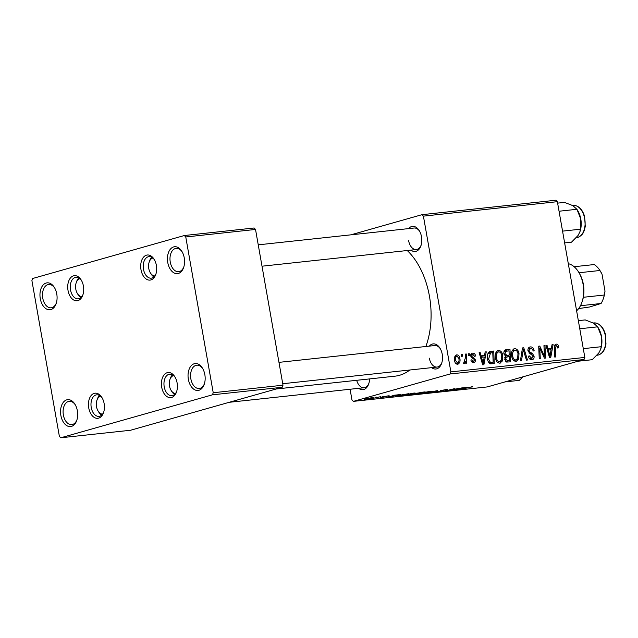 <?xml version="1.0" encoding="UTF-8"?>
<svg xmlns="http://www.w3.org/2000/svg" width="638" height="638" viewBox="0 0 638 638"><rect width="100%" height="100%" fill="white"/><g stroke="black" fill="none" stroke-linecap="round" stroke-linejoin="round"><path stroke-width="0.96" d="M56.766 293.966A13.526 8.493 83.8 0 1 56.192 303.505A13.526 8.493 83.8 0 1 47.73 309.526A13.526 8.493 83.8 0 1 40.282 298.632A13.526 8.493 83.8 0 1 44.118 284.085A13.526 8.493 83.8 0 1 54.477 287.618A13.526 8.493 83.8 0 1 56.766 293.966M54.78 288.153A11.723 7.361 -96.2 0 0 48.655 284.492A11.723 7.361 -96.2 0 0 42.77 298.177A11.723 7.361 -96.2 0 0 51.176 307.803A11.723 7.361 -96.2 0 0 56.375 302.922M77.358 410.784A13.526 8.493 83.8 0 1 76.791 420.322A13.526 8.493 83.8 0 1 68.33 426.344A13.526 8.493 83.8 0 1 60.873 415.45A13.526 8.493 83.8 0 1 64.717 400.903A13.526 8.493 83.8 0 1 75.077 404.436A13.526 8.493 83.8 0 1 77.358 410.784M75.38 404.971A11.723 7.361 -96.2 0 0 69.255 401.31A11.723 7.361 -96.2 0 0 63.369 414.987A11.723 7.361 -96.2 0 0 71.775 424.621A11.723 7.361 -96.2 0 0 76.975 419.74M204.846 374.666A13.526 8.493 83.8 0 1 204.272 384.212A13.526 8.493 83.8 0 1 195.81 390.225A13.526 8.493 83.8 0 1 188.362 379.339A13.526 8.493 83.8 0 1 192.205 364.792A13.526 8.493 83.8 0 1 202.557 368.325A13.526 8.493 83.8 0 1 204.846 374.666M202.86 368.852A11.723 7.361 -96.2 0 0 196.743 365.199A11.723 7.361 -96.2 0 0 190.858 378.876A11.723 7.361 -96.2 0 0 199.255 388.502A11.723 7.361 -96.2 0 0 204.455 383.621M184.246 257.848A13.526 8.493 83.8 0 1 183.68 267.394A13.526 8.493 83.8 0 1 175.211 273.407A13.526 8.493 83.8 0 1 167.762 262.521A13.526 8.493 83.8 0 1 171.606 247.975A13.526 8.493 83.8 0 1 181.958 251.508A13.526 8.493 83.8 0 1 184.246 257.848M182.269 252.042A11.723 7.361 -96.2 0 0 176.144 248.381A11.723 7.361 -96.2 0 0 170.258 262.059A11.723 7.361 -96.2 0 0 178.656 271.692A11.723 7.361 -96.2 0 0 183.856 266.812M369.554 378.916A12.624 7.927 83.8 0 1 368.724 383.853A12.624 7.927 83.8 0 1 358.66 388.319M356.69 380.304A10.822 6.795 -96.2 0 0 364.115 387.737A10.822 6.795 -96.2 0 0 368.9 383.263M408.591 228.611A12.624 7.927 83.8 0 1 419.373 230.828A12.624 7.927 83.8 0 1 421.503 236.754A12.624 7.927 83.8 0 1 420.968 245.654A12.624 7.927 83.8 0 1 410.912 250.128M408.615 240.646A10.822 6.795 -96.2 0 0 416.367 249.538A10.822 6.795 -96.2 0 0 421.152 245.072M429.31 346.131A12.624 7.927 83.8 0 1 440.092 348.356A12.624 7.927 83.8 0 1 442.23 354.273A12.624 7.927 83.8 0 1 441.695 363.181A12.624 7.927 83.8 0 1 431.639 367.647M429.334 358.173A10.822 6.795 -96.2 0 0 437.094 367.057A10.822 6.795 -96.2 0 0 441.879 362.591M407.235 250.519A68.529 43.033 83.8 0 1 429.446 296.199A68.529 43.033 83.8 0 1 425.865 346.506M156.382 265.376A12.624 7.927 83.8 0 1 155.847 274.276A12.624 7.927 83.8 0 1 147.952 279.891A12.624 7.927 83.8 0 1 140.998 269.73A12.624 7.927 83.8 0 1 144.579 256.157A12.624 7.927 83.8 0 1 154.244 259.451A12.624 7.927 83.8 0 1 156.382 265.376M154.548 259.985A10.822 6.795 -96.2 0 0 148.925 256.643A10.822 6.795 -96.2 0 0 143.486 269.268A10.822 6.795 -96.2 0 0 151.246 278.16A10.822 6.795 -96.2 0 0 156.031 273.694M83.411 286.047A12.624 7.927 83.8 0 1 82.876 294.955A12.624 7.927 83.8 0 1 74.973 300.57A12.624 7.927 83.8 0 1 68.019 290.402A12.624 7.927 83.8 0 1 71.608 276.828A12.624 7.927 83.8 0 1 81.273 280.122A12.624 7.927 83.8 0 1 83.411 286.047M81.576 280.656A10.822 6.795 -96.2 0 0 75.946 277.315A10.822 6.795 -96.2 0 0 70.515 289.939A10.822 6.795 -96.2 0 0 78.267 298.831A10.822 6.795 -96.2 0 0 83.06 294.365M104.13 403.567A12.624 7.927 83.8 0 1 103.595 412.475A12.624 7.927 83.8 0 1 95.7 418.089A12.624 7.927 83.8 0 1 88.746 407.929A12.624 7.927 83.8 0 1 92.327 394.348A12.624 7.927 83.8 0 1 101.992 397.649A12.624 7.927 83.8 0 1 104.13 403.567M102.303 398.184A10.822 6.795 -96.2 0 0 96.673 394.842A10.822 6.795 -96.2 0 0 91.234 407.467A10.822 6.795 -96.2 0 0 98.994 416.359A10.822 6.795 -96.2 0 0 103.779 411.893M177.101 382.896A12.624 7.927 83.8 0 1 176.566 391.804A12.624 7.927 83.8 0 1 168.671 397.418A12.624 7.927 83.8 0 1 161.717 387.258A12.624 7.927 83.8 0 1 165.306 373.677A12.624 7.927 83.8 0 1 174.971 376.978A12.624 7.927 83.8 0 1 177.101 382.896M175.275 377.513A10.822 6.795 -96.2 0 0 169.644 374.171A10.822 6.795 -96.2 0 0 164.213 386.795A10.822 6.795 -96.2 0 0 171.965 395.688A10.822 6.795 -96.2 0 0 176.75 391.214M380.495 396.708L371.731 398.622L380.495 396.708M383.438 396.397L382.098 396.732L383.438 396.397M395.951 396.031L396.007 396.365C395.05 396.365 395.353 396.158 396.9 395.735L408.934 393.638L399.587 395.999L395.393 396.318M413.799 393.096C415.721 392.944 415.729 393.144 413.823 393.678L405.018 395.432C403.041 395.584 403.056 395.385 405.074 394.826L413.799 393.096C415.721 392.944 415.729 393.144 413.823 393.678L413.783 393.455M404.978 395.209L405.018 395.432C403.041 395.584 403.056 395.385 405.074 394.826M430.108 391.62L430.06 391.341C431.958 391.198 431.966 391.389 430.06 391.923L421.255 393.678C419.278 393.829 419.294 393.63 421.311 393.072L430.036 391.349C431.958 391.198 431.966 391.389 430.06 391.923L430.02 391.7M421.216 393.455L421.255 393.678C419.278 393.829 419.294 393.63 421.311 393.072M445.898 389.906L441.48 390.496L442.405 390.743L441.871 391.094L437.094 391.971C435.411 392.131 435.204 392.027 436.472 391.644L440.81 391.214L440.164 391.022L440.387 390.623L445.715 389.651C447.677 389.459 447.812 389.595 446.137 390.065L445.029 390.201L445.882 389.635M445.715 389.651C447.677 389.459 447.812 389.595 446.137 390.065L446.058 389.619M442.405 390.743L441.807 390.719M437.054 391.74L437.094 391.971C435.411 392.131 435.204 392.027 436.472 391.644M437.556 391.485L438.027 391.708M440.81 391.214L441.01 390.464L441.145 391.078M471.729 386.843L461.115 389.355L471.474 386.875C472.734 386.748 472.838 386.835 471.777 387.138C472.838 386.835 472.734 386.748 471.474 386.875M450.085 373.98L353.372 401.374L487.328 386.915L584.041 359.513L450.085 373.98L450.875 371.898L584.831 357.432L584.041 359.513M467.207 387.354L454.838 390.033L461.186 388L467.207 387.354M459.153 388.223L450.819 390.472L449.75 390.584L453.482 389.036L444.566 391.142L453.913 388.789L454.982 388.67L451.273 390.209L459.153 388.223M437.684 390.536L432.787 392.418L437.07 390.799L425.729 393.175L437.684 390.536M421.255 392.314L425.171 391.891L412.1 394.627L421.255 392.314M412.06 394.412L412.499 394.276M400.353 394.571L387.984 397.251L394.34 395.217L400.353 394.571M388.43 395.839L381.572 397.594C380.176 397.737 379.977 397.665 380.958 397.362L387.96 395.887C389.459 395.735 389.635 395.823 388.486 396.166C389.635 395.823 389.459 395.735 387.96 395.887M381.524 397.291L381.572 397.594C380.176 397.737 379.977 397.665 380.958 397.362M384.507 396.94L384.108 396.557M383.43 396.804L383.94 396.605M376.587 397.131L375.248 397.474L376.587 397.131M372.113 397.602C373.549 397.474 373.613 397.594 372.297 397.968L365.518 399.324C364.099 399.444 364.091 399.308 365.486 398.917L372.113 397.602C373.549 397.474 373.613 397.594 372.297 397.968L372.233 397.586M365.454 398.933L365.518 399.324C364.099 399.444 364.091 399.308 365.486 398.917M350.079 389.252L351.961 399.914L353.372 401.374M421.997 214.679L555.953 200.22L557.365 201.68L423.409 216.138L421.997 214.679L350.812 234.848M465.293 354.106L466.322 353.994L466.713 363.134L465.684 363.245L465.612 361.355L464.328 363.556L463.579 363.301L465.413 357.766L465.293 354.106M468.236 353.787L469.249 353.675L469.353 355.47L468.308 355.581L468.236 353.787M489.458 351.737L493.732 351.036L494.267 363.604L490.558 363.835C488.828 363.046 487.823 361.483 487.536 359.162C486.922 356.004 487.52 353.556 489.322 351.817L490.088 351.49M497.64 350.597L498.469 350.358C500.806 350.637 502.242 352.304 502.768 355.358L502.393 360.98L499.825 363.166C497.417 362.878 495.965 361.164 495.479 358.014C494.769 354.082 495.766 351.53 498.469 350.358L498.055 350.437M500.312 363.07L499.825 363.166M513.877 348.842L514.707 348.603C517.043 348.882 518.479 350.549 519.005 353.604L518.63 359.234L516.062 361.411C513.654 361.124 512.202 359.409 511.716 356.259C511.006 352.328 512.003 349.776 514.707 348.603L514.292 348.683M516.549 361.315L516.062 361.411M530.569 348.372L528.958 350.661L529.412 351.713L532.427 353.54L534.054 356.124C534.301 358.253 533.583 359.449 531.901 359.704C530.106 359.76 528.95 358.66 528.416 356.419L529.365 355.908L531.677 358.253L533.057 356.307L527.961 350.884C527.738 348.547 528.543 347.224 530.385 346.912C532.459 346.833 533.711 348.125 534.15 350.78L533.161 351.044L532.578 349.241L530.569 348.372L527.993 349.066M532.403 359.609L531.901 359.704M529.588 358.843L532.036 358.181L529.612 358.875M529.883 347.008L529.38 347.2M556.336 345.589L555.411 348.061L555.786 356.961L554.757 357.073L554.366 347.862C554.135 345.836 554.725 344.592 556.145 344.129C557.492 344.097 558.322 344.935 558.625 346.649L558.736 347.79L557.748 348.061L557.652 346.968L556.336 345.589L554.446 346.107M423.409 216.138L450.875 371.898M557.365 201.68L584.831 357.432M552.006 344.743L553.106 344.624L550.754 357.503L549.509 357.639L545.992 345.389L547.013 345.286L547.93 348.627L551.399 348.252L552.006 344.743M543.951 345.613L544.98 345.501L545.498 358.07L544.429 358.189L539.78 347.973L540.274 358.636L539.238 358.747L538.711 346.179L539.78 346.067L544.445 356.259L543.951 345.613M522.482 347.933L523.782 347.79L527.459 360.015L526.438 360.127L523.28 349.648L521.493 360.661L520.401 360.781L522.482 347.933M505.352 349.903L509.969 349.281L510.504 361.85L506.612 362.057L504.77 359.401L505.583 356.235L503.924 353.859C503.645 351.562 504.355 350.182 506.054 349.704L505.671 349.784M485.151 351.961L486.252 351.841L483.899 364.721L482.663 364.856L479.138 352.607L480.159 352.503L481.084 355.844L484.553 355.47L485.151 351.961M472.782 354.281L471.689 355.805L472.04 356.57L475.358 359.752C475.533 361.395 474.975 362.328 473.683 362.543C472.256 362.655 471.322 361.826 470.892 360.063L471.881 359.792L473.532 361.411L474.385 360.063L474.154 359.338L471.498 357.599L470.692 356.02C470.581 354.273 471.227 353.316 472.63 353.149C474.194 353.061 475.182 353.986 475.597 355.94L474.64 356.379L472.782 354.281L470.708 354.84M473.532 361.411L471.793 361.921L473.532 361.411M472.16 353.237L471.753 353.396M461.386 354.529L462.398 354.417L462.502 356.211L461.457 356.323L461.386 354.529M456.17 355.031L456.784 354.864C458.435 354.959 459.456 356.068 459.831 358.189C460.484 361.323 459.751 363.349 457.629 364.282C455.947 364.123 454.942 362.958 454.599 360.765C454.001 357.751 454.735 355.781 456.784 354.864L456.473 354.919M458.036 364.202L457.629 364.282M212.438 394.818L60.777 437.78L130.543 430.251L282.203 387.282L212.438 394.818L213.228 392.737L282.993 385.2L282.203 387.282M184.35 235.518L254.115 227.989L255.527 229.449L185.762 236.977L184.35 235.518L32.69 278.487L31.9 280.568L59.366 436.32L60.777 437.78M185.762 236.977L213.228 392.737M255.527 229.449L282.993 385.2M409.859 370A68.529 43.033 83.8 0 1 395.042 376.165L276.158 388.997M419.676 231.363A10.822 6.795 -96.2 0 0 414.046 228.021L258.246 244.84M440.395 348.89A10.822 6.795 -96.2 0 0 434.765 345.541L278.966 362.368M551.974 344.943L553.106 344.624M548.106 349.185L547.922 350.174M546.04 345.557L547.013 345.286M546.997 348.89L547.93 348.627M547.157 349.457L551.399 348.252M550.395 353.58L551.096 349.76L548.329 350.063L550.036 356.203L550.395 353.58M549.166 356.443L550.036 356.203M547.404 350.318L548.329 350.063M557.644 346.928L558.625 346.649M543.959 345.788L544.98 345.501M538.799 348.252L539.78 347.973M538.935 351.562L539.987 351.267M538.719 346.362L539.78 346.067M542.069 353.245L543.066 352.966M543.616 356.49L544.445 356.259M527.969 350.94L528.958 350.661M528.288 352.032L529.412 351.713M530.425 354.106L532.427 353.54M533.065 356.403L534.054 356.124M528.376 356.187L529.365 355.908M528.423 356.475L529.412 356.195M522.45 348.173L523.782 347.79M522.155 349.967L523.28 349.648M518.016 353.883L519.005 353.604M514.252 360.438L518.63 359.234M513.742 360.558L515.839 359.96L517.665 358.365L517.976 353.651C517.601 351.474 516.573 350.278 514.89 350.063L512.147 350.812M511.772 356.562L512.753 356.291C513.104 358.508 514.132 359.736 515.839 359.96L513.757 360.574M514.89 350.063C512.864 351.131 512.147 353.205 512.753 356.291M512.131 350.844L514.348 350.214M504.499 350.645L509.969 349.281M505.575 350.525L505.607 351.379M505.806 356.06L505.854 357.184M505.751 361.531L509.411 360.494L509.244 356.578L504.802 357.479M505.535 361.283L509.411 360.494M504.794 359.513L505.775 359.234L507.673 360.677M504.73 357.814L506.03 357.447L505.775 359.234M507.593 356.754L506.03 357.447M509.188 355.103L509.004 350.86L506.109 351.243L504.945 353.787L507.035 355.334L509.188 355.103L505.44 356.163M505.017 355.908L507.035 355.334M503.964 354.066L504.945 353.787M503.98 351.841L506.189 351.211L503.98 351.841M501.779 355.637L502.768 355.358M498.015 362.193L502.393 360.98M497.504 362.312L499.602 361.714L501.428 360.119L501.739 355.406C501.364 353.229 500.336 352.032 498.653 351.817L495.909 352.567M495.535 358.317L496.516 358.038C496.866 360.263 497.895 361.491 499.602 361.714L497.52 362.328M498.653 351.817C496.619 352.886 495.909 354.959 496.516 358.038M495.893 352.599L498.111 351.969M485.119 352.16L486.252 351.841M481.251 356.403L481.068 357.392M479.186 352.774L480.159 352.503M480.143 356.108L481.084 355.844M480.302 356.674L484.553 355.47M483.548 360.797L484.25 356.977L481.483 357.28L483.181 363.421L483.548 360.797M482.32 363.66L483.181 363.421M480.558 357.535L481.483 357.28M488.668 352.351L493.732 351.036M489.338 352.28L489.378 353.261M493.174 362.248L492.767 352.615L490.558 352.926L488.564 359.13L490.383 362.336L493.174 362.248L489.49 363.293M488.947 362.743L490.383 362.336M487.584 359.409L488.564 359.13M474.608 356.219L475.597 355.94M470.708 356.084L471.689 355.805M470.972 356.873L472.04 356.57M474.377 360.031L475.358 359.752M470.892 360.071L471.881 359.792M468.244 353.962L469.249 353.675M461.394 354.704L462.398 354.417M465.301 354.281L466.322 353.994M464.942 361.547L465.612 361.355M458.85 358.468L459.831 358.189M454.631 360.941L455.612 360.661L457.685 363.102L455.883 363.612L457.478 363.15C458.881 362.272 459.336 360.701 458.842 358.436L456.975 355.988L454.854 356.578M456.975 355.988C455.62 356.897 455.165 358.452 455.612 360.661M454.846 356.586L456.664 356.076M458.818 389.18L462.454 388.39L458.818 389.18M425.115 392.952L429.087 392.027C430.451 391.644 430.443 391.501 429.063 391.612L422.236 392.984C420.825 393.383 420.809 393.526 422.189 393.423L425.115 392.952M422.212 392.825L422.236 392.984C420.825 393.383 420.809 393.526 422.189 393.423M429.039 391.469L429.063 391.612C430.443 391.501 430.451 391.644 429.087 392.027M415.888 394.085L418.799 393.343L413.544 394.156L415.888 394.085M413.52 394.021L414.15 394.268M419.892 393.072L423.05 392.274L417.045 393.191L419.892 393.072M417.021 393.048L417.738 393.303M408.878 394.707L412.85 393.782C414.214 393.391 414.206 393.255 412.826 393.359L405.999 394.739C404.588 395.129 404.572 395.281 405.951 395.169L408.878 394.707M405.975 394.579L405.999 394.739C404.588 395.129 404.572 395.281 405.951 395.169M412.802 393.223L412.826 393.359C414.206 393.255 414.214 393.391 412.85 393.782M391.971 396.397L395.6 395.608L391.971 396.397M399.651 395.831L406.813 394.029L397.873 395.64L397.027 396.094L399.651 395.831M384.427 396.477L384.507 396.916L384.443 396.477M366.26 399.125L371.404 397.801L366.26 399.125L366.475 398.654M371.388 397.689L371.196 398.104M79.902 278.726A9.02 5.662 -96.2 0 0 76.177 282.817A9.02 5.662 -96.2 0 0 75.802 289.181A9.02 5.662 -96.2 0 0 77.326 293.408A9.02 5.662 -96.2 0 0 81.831 296.606M80.954 297.571A10.822 6.795 83.8 0 1 77.924 294.413L77.326 293.408M76.177 282.817L76.552 281.709A10.822 6.795 83.8 0 1 78.841 277.977M557.62 203.131L564.486 202.39L572.812 205.619L576.935 209.304L580.795 219.025L580.444 229.201L579.87 231.945L578.076 235.462L571.504 242.177L564.638 242.919M559.055 211.234L576.927 209.288L577.829 210.795A17.553 11.021 83.8 0 1 580.795 219.025A17.553 11.021 -96.2 0 1 580.054 231.411L579.87 231.945M562.557 231.131L580.444 229.201M152.873 258.055A9.02 5.662 -96.2 0 0 149.156 262.146A9.02 5.662 -96.2 0 0 148.774 268.51A9.02 5.662 -96.2 0 0 150.297 272.737A9.02 5.662 -96.2 0 0 154.803 275.935M153.933 276.9A10.822 6.795 83.8 0 1 150.903 273.742L150.297 272.737M149.156 262.146L149.523 261.03A10.822 6.795 83.8 0 1 151.812 257.305M100.629 396.254A9.02 5.662 -96.2 0 0 96.904 400.345A9.02 5.662 -96.2 0 0 96.521 406.701A9.02 5.662 -96.2 0 0 98.045 410.936A9.02 5.662 -96.2 0 0 102.558 414.134M96.904 400.345L97.279 399.228A10.822 6.795 83.8 0 1 99.568 395.504M101.681 415.091A10.822 6.795 83.8 0 1 98.651 411.941L98.045 410.936M173.6 375.583A9.02 5.662 -96.2 0 0 169.875 379.666A9.02 5.662 -96.2 0 0 169.493 386.03A9.02 5.662 -96.2 0 0 171.024 390.257A9.02 5.662 -96.2 0 0 175.53 393.463M169.875 379.666L170.25 378.557A10.822 6.795 83.8 0 1 172.539 374.825M174.653 394.42A10.822 6.795 83.8 0 1 171.622 391.269L171.024 390.257M578.347 320.651L585.205 319.917L593.539 323.147L597.662 326.831L601.514 336.553L601.171 346.721L600.597 349.472L598.795 352.989L592.224 359.704L577.932 361.244M579.775 328.761L597.662 326.831L598.548 328.315A17.553 11.021 83.8 0 1 601.514 336.553A17.553 11.021 -96.2 0 1 600.773 348.938L600.597 349.472M583.284 348.651L601.171 346.721M504.961 381.915L519.252 380.376L523.256 376.731M578.81 272.394L579.408 273.399A23.446 14.722 83.8 0 1 583.339 297.284A23.446 14.722 83.8 0 1 582.382 300.937L582.008 302.045A25.249 15.854 -96.2 0 0 578.81 272.394A25.249 15.854 -96.2 0 0 568.298 263.685M576.608 310.81A25.249 15.854 -96.2 0 0 582.008 302.045M578.65 308.585L589.576 306.998L601.068 303.497A23.446 14.722 -96.2 0 0 603.317 298.68A23.446 14.722 -96.2 0 0 604.266 295.019L604.999 291.095A21.644 13.589 83.8 0 1 603.684 297.563L603.317 298.68M580.46 305.722L601.068 303.497M574.136 266.724L594.201 264.555A23.446 14.722 -96.2 0 1 599.943 270.496L602.009 274.117L604.999 291.095M583.339 297.284L604.266 295.019M579.025 272.753L599.943 270.496M600.51 271.429L600.94 272.147A21.644 13.589 83.8 0 1 602.009 274.117M548.297 353.404L549.23 353.141M554.39 348.356L555.411 348.061M529.133 353.308L531.047 352.774M521.732 352.583L522.897 352.256M481.443 360.622L482.376 360.358M489.266 363.094L491.699 362.408M471.665 357.743L473.165 357.32M577.645 237.472A16.229 10.192 -96.2 0 0 584.863 219.592A16.229 10.192 -96.2 0 0 573.099 205.404C578.387 205.356 582.215 208.993 584.583 216.322L585.269 226.522L584.177 230.741C583.419 232.168 583.076 235.023 577.757 237.456L576.585 237.679A16.229 10.192 -96.2 0 0 577.645 237.472M598.372 354.999A16.229 10.192 -96.2 0 0 605.59 337.119A16.229 10.192 -96.2 0 0 593.818 322.932C599.114 322.876 602.942 326.52 605.303 333.849L605.996 344.049L604.896 348.268C604.138 349.696 603.803 352.543 598.476 354.975L597.304 355.206A16.229 10.192 -96.2 0 0 598.372 354.999M490.558 352.926L487.895 353.683M573.099 205.404L572.533 205.468M262.011 266.198L416.367 249.538M229.201 402.299L364.115 387.737M437.094 367.057L282.73 383.725M593.818 322.932L593.252 322.995"/></g></svg>

